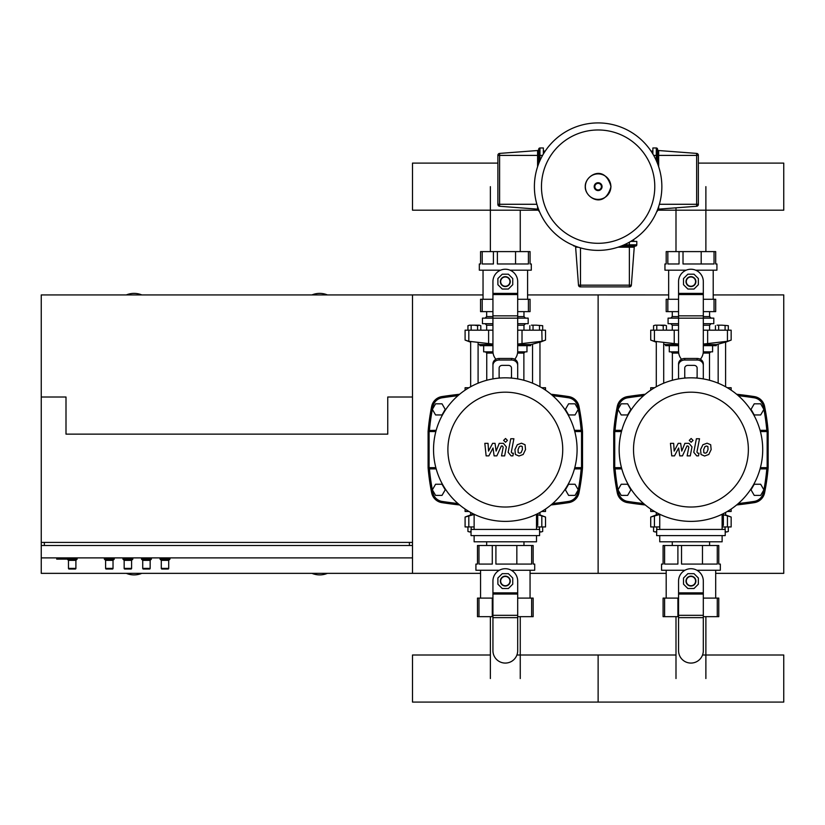 <?xml version="1.0" encoding="UTF-8"?>
<svg xmlns="http://www.w3.org/2000/svg" width="825" height="825" viewBox="0 0 825 825"><rect width="100%" height="100%" fill="white"/><g stroke="black" fill="none" stroke-linecap="round" stroke-linejoin="round"><path stroke-width="1.24" d="M760.671 414.954L763.888 409.386L760.671 403.817L754.236 403.817L751.018 409.386L754.236 414.954L760.671 414.954M575.046 414.954L578.263 409.386L575.046 403.817L568.611 403.817L565.393 409.386L568.611 414.954L575.046 414.954M627.639 414.954L630.857 409.386L627.639 403.817L621.204 403.817L617.987 409.386L621.204 414.954L627.639 414.954M442.014 414.954L445.232 409.386L442.014 403.817L435.579 403.817L432.362 409.386L435.579 414.954L442.014 414.954M760.671 495.392L763.888 489.823L760.671 484.254L754.236 484.254L751.018 489.823L754.236 495.392L760.671 495.392M575.046 495.392L578.263 489.823L575.046 484.254L568.611 484.254L565.393 489.823L568.611 495.392L575.046 495.392M627.639 495.392L630.857 489.823L627.639 484.254L621.204 484.254L617.987 489.823L621.204 495.392L627.639 495.392M442.014 495.392L445.232 489.823L442.014 484.254L435.579 484.254L432.362 489.823L435.579 495.392L442.014 495.392M41.25 397.011L66 397.011L66 434.136L387.75 434.136L387.75 397.011L412.5 397.011L412.5 294.927L41.25 294.927L41.25 542.417L412.5 542.417L412.5 545.511L41.25 545.511L41.25 557.886L412.5 557.886L412.5 573.354L412.5 294.917L483.037 294.927M56.719 557.896L56.719 559.133L72.188 559.133L72.188 557.896M44.344 545.511L44.344 542.417M409.406 545.511L409.406 542.417M77.138 557.886L77.138 559.123L75.9 560.361L75.9 568.404L68.475 568.404A0.619 0.619 0 0 0 69.094 569.023L75.281 569.023L69.094 569.023A0.619 0.619 0 0 1 68.475 568.404L68.475 560.361L67.237 559.123M114.263 557.886L114.263 559.123L113.025 560.361L113.025 568.404L105.6 568.404A0.619 0.619 0 0 0 106.219 569.023L112.406 569.023L106.219 569.023A0.619 0.619 0 0 1 105.6 568.404L105.6 560.361L104.362 559.123L104.362 557.886M169.95 557.886L169.95 559.123L168.713 560.361L168.713 568.404L161.287 568.404A0.619 0.619 0 0 0 161.906 569.023L168.094 569.023L161.906 569.023A0.619 0.619 0 0 1 161.287 568.404L161.287 560.361L160.05 559.123L160.05 557.886M151.388 557.886L151.388 559.123L150.15 560.361L150.15 568.404L142.725 568.404A0.619 0.619 0 0 0 143.344 569.023L149.531 569.023L143.344 569.023A0.619 0.619 0 0 1 142.725 568.404L142.725 560.361L141.487 559.123L141.487 557.886M132.825 557.886L132.825 559.123L131.588 560.361L131.588 568.404L124.163 568.404A0.619 0.619 0 0 0 124.781 569.023L130.969 569.023L124.781 569.023A0.619 0.619 0 0 1 124.163 568.404L124.163 560.361L122.925 559.123L122.925 557.886M75.9 568.404A0.619 0.619 0 0 1 75.281 569.023L69.094 569.023M77.138 559.123L72.188 559.123M75.9 560.361L68.475 560.361M113.025 568.404A0.619 0.619 0 0 1 112.406 569.023L106.219 569.023M114.263 559.123L104.362 559.123M113.025 560.361L105.6 560.361M168.713 568.404A0.619 0.619 0 0 1 168.094 569.023L161.906 569.023M169.95 559.123L160.05 559.123M168.713 560.361L161.287 560.361M150.15 568.404A0.619 0.619 0 0 1 149.531 569.023L143.344 569.023M151.388 559.123L141.487 559.123M150.15 560.361L142.725 560.361M131.588 568.404A0.619 0.619 0 0 1 130.969 569.023L124.781 569.023M132.825 559.123L122.925 559.123M131.588 560.361L124.163 560.361M538.725 149.212A1.238 1.238 0 0 1 539.962 147.974L539.962 155.399L538.725 155.399L538.725 149.212M538.725 163.546L538.725 155.399L537.58 155.399L537.58 150.532A1.238 1.238 0 0 0 538.725 149.294M539.488 211.602A1.238 1.238 0 0 1 538.725 210.468L538.725 209.736M543.366 154.038L543.366 147.974L539.962 147.974M536.879 204.28L499.599 204.28L499.599 206.26L537.58 209.138A1.238 1.238 0 0 1 538.725 210.375M537.58 166.743L537.58 155.399L499.599 155.399L499.599 153.409A1.856 1.856 0 0 0 497.887 155.255A1.856 1.856 0 0 1 499.599 153.409L537.58 150.532M499.599 206.26A1.856 1.856 0 0 1 497.887 204.414L497.887 155.255M543.366 151.068L545.253 151.068M657.525 163.546L657.525 149.212A1.238 1.238 0 0 0 656.288 147.974L656.288 155.399L658.67 155.399L658.67 150.532A1.238 1.238 0 0 1 657.525 149.294A1.238 1.238 0 0 0 658.67 150.532L696.651 153.409A1.856 1.856 0 0 1 698.363 155.255A1.856 1.856 0 0 0 696.651 153.409A1.856 1.856 0 0 1 698.363 155.255A1.856 1.856 0 0 0 696.651 153.409L696.651 155.399L698.363 155.255M656.762 211.602A1.238 1.238 0 0 0 657.525 210.468A1.238 1.238 0 0 1 656.762 211.602A1.238 1.238 0 0 0 657.525 210.468L657.525 209.736M656.288 147.974A1.238 1.238 0 0 1 657.525 149.212A1.238 1.238 0 0 0 656.288 147.974L652.884 147.974L652.884 154.038M658.67 206.539L658.67 209.138A1.238 1.238 0 0 0 657.525 210.375A1.238 1.238 0 0 1 658.67 209.138L696.651 206.26A1.856 1.856 0 0 0 698.363 204.414L698.363 155.399M652.884 151.068L650.997 151.068M621.215 246.046L635.559 246.046A1.238 1.238 0 0 0 636.797 244.808L629.372 244.808L629.372 247.18L634.239 247.18A1.238 1.238 0 0 1 635.467 246.046A1.238 1.238 0 0 0 634.239 247.18L631.362 285.161A1.856 1.856 0 0 1 629.506 286.883A1.856 1.856 0 0 0 631.362 285.161A1.856 1.856 0 0 1 629.506 286.883A1.856 1.856 0 0 0 631.362 285.161L629.372 285.161L629.506 286.883M573.158 245.283A1.238 1.238 0 0 0 574.303 246.046A1.238 1.238 0 0 1 573.158 245.283A1.238 1.238 0 0 0 574.303 246.046L575.035 246.046M636.797 244.808A1.238 1.238 0 0 1 635.559 246.046A1.238 1.238 0 0 0 636.797 244.808L636.797 241.405L630.733 241.405M578.222 247.18L575.623 247.18A1.238 1.238 0 0 0 574.396 246.046A1.238 1.238 0 0 1 575.623 247.18L578.5 285.161A1.856 1.856 0 0 0 580.357 286.883L629.372 286.883M633.703 241.405L633.703 239.518M661.856 186.646A63.731 63.731 0 0 1 598.125 250.377A63.731 63.731 0 0 1 534.394 186.646A63.731 63.731 0 0 1 598.125 122.915A63.731 63.731 0 0 1 661.856 186.646A63.731 63.731 0 0 0 598.125 122.915A63.731 63.731 0 0 0 534.394 186.646M598.125 129.979A56.657 56.657 0 0 1 654.782 186.646A56.657 56.657 0 0 1 598.125 243.303A56.657 56.657 0 0 1 541.468 186.646A56.657 56.657 0 0 1 598.125 129.979M141.797 294.927A20.109 20.109 0 0 0 126.328 294.927M327.422 294.927A20.109 20.109 0 0 0 311.953 294.927M311.953 573.354A20.109 20.109 0 0 0 327.422 573.354M126.328 573.354A20.109 20.109 0 0 0 141.797 573.354M41.25 542.417L41.25 545.511M41.25 557.886L41.25 573.354L480.562 573.354M650.719 390.163L650.719 387.729L654.565 387.729M727.31 387.729L731.156 387.729L731.156 390.163M465.094 390.163L465.094 387.729L468.94 387.729M541.685 387.729L545.531 387.729L545.531 390.163M657.535 210.179L783.75 210.189L783.75 163.102L698.363 163.102M497.887 163.102L412.5 163.102L412.5 210.189L538.715 210.189M700.353 359.257A12.375 12.375 0 0 0 703.312 351.223L703.312 281.614A12.375 12.375 0 0 0 690.938 269.239A12.375 12.375 0 0 0 678.562 281.614L678.562 351.223A12.375 12.375 0 0 0 681.522 359.257M690.938 286.564A4.95 4.95 0 0 0 695.887 281.614A4.95 4.95 0 0 0 690.938 276.664A4.95 4.95 0 0 0 685.988 281.614A4.95 4.95 0 0 0 690.938 286.564M690.938 276.973A4.641 4.641 0 0 1 695.578 281.614A4.641 4.641 0 0 1 690.938 286.254A4.641 4.641 0 0 1 686.297 281.614A4.641 4.641 0 0 1 690.938 276.973M694.011 289.039L687.864 289.039L683.512 284.697L683.512 278.541L687.864 274.189L694.011 274.189L698.363 278.541L698.363 284.697L694.011 289.039M668.663 270.177L668.663 299.258M713.212 270.177L713.212 299.258M667.837 251.604L667.837 263.979L679.037 263.979L679.037 251.604L666.188 251.604L666.188 263.979L664.95 263.979L664.95 270.177L686.235 270.177M701.188 263.979L701.188 251.604L683.018 251.604L683.018 263.979L714.038 263.979L714.038 251.604L715.688 251.604L715.688 263.979L716.925 263.979L716.925 270.177L695.64 270.177M667.837 311.633L666.188 311.633L666.188 299.258L667.837 299.258L667.837 311.633L678.562 311.633M715.688 311.633L714.038 311.633L714.038 299.258L715.688 299.258L715.688 311.633M703.312 299.258L714.038 299.258M703.312 311.633L714.038 311.633M679.037 251.604L683.018 251.604M714.038 251.604L701.188 251.604M667.837 299.258L678.562 299.258M672.282 330.186L672.282 325.236L670.735 323.689L668.075 323.689L678.562 323.689M709.593 330.186L709.593 325.236L703.312 325.236M678.562 325.236L672.282 325.236M709.593 325.236L711.14 323.689L713.8 323.689L703.312 323.689M678.562 316.583L672.282 316.583L672.282 311.633M703.312 316.583L709.593 316.583L709.593 311.633M709.593 316.583L711.14 318.13L713.8 318.13L703.312 318.13M672.282 316.583L670.735 318.13L668.075 318.13L678.562 318.13M713.8 323.689L713.8 318.13M668.075 318.13L668.075 323.689M656.288 386.75L656.288 341.828M663.712 383.202L663.712 343.355M666.435 325.679L664.826 325.174L666.435 325.679L666.435 330.186M663.217 325.679L660 325.174L664.826 325.174L663.217 325.679L663.217 330.186M660 325.174L655.174 325.174L660 325.174M653.565 325.679L655.174 325.174L653.565 325.679L653.565 330.186M656.783 330.186L656.783 325.679M725.587 386.75L725.587 342.169L726.464 341.901L717.286 344.376L718.163 344.169L718.163 383.202M717.049 325.174L721.875 325.174L717.049 325.174M728.31 325.679L721.875 325.174L728.31 325.679L728.31 330.186M718.658 330.186L718.658 325.679M725.092 330.186L725.092 325.679M715.44 330.186L715.44 325.679M678.562 344.561L665.569 344.561L665.569 345.654L678.562 345.665M654.431 341.282L650.719 340.086L650.719 330.186L654.431 330.186L654.431 341.282L678.562 344.066M703.312 344.561L716.306 344.561L716.306 345.654L703.312 345.665M726.464 341.901L731.156 340.086L727.444 341.282L703.312 344.066M731.156 340.086L731.156 330.186L703.312 330.186M678.562 330.186L654.431 330.186M712.594 345.654L712.594 351.842L703.292 351.852M669.281 345.654L669.281 351.842L678.583 351.852M703.168 353.079L709.5 353.079L709.5 380.273M678.707 353.079L672.375 353.079L672.375 380.273M514.728 359.257A12.375 12.375 0 0 0 517.688 351.223L517.688 281.614A12.375 12.375 0 0 0 505.312 269.239A12.375 12.375 0 0 0 492.938 281.614L492.938 351.223A12.375 12.375 0 0 0 495.897 359.257M505.312 286.564A4.95 4.95 0 0 0 510.262 281.614A4.95 4.95 0 0 0 505.312 276.664A4.95 4.95 0 0 0 500.363 281.614A4.95 4.95 0 0 0 505.312 286.564M505.312 276.973A4.641 4.641 0 0 1 509.953 281.614A4.641 4.641 0 0 1 505.312 286.254A4.641 4.641 0 0 1 500.672 281.614A4.641 4.641 0 0 1 505.312 276.973M508.386 289.039L502.239 289.039L497.887 284.697L497.887 278.541L502.239 274.189L508.386 274.189L512.737 278.541L512.737 284.697L508.386 289.039M483.037 270.177L483.037 299.258M527.587 270.177L527.587 299.258M482.213 251.604L482.213 263.979L493.412 263.979L493.412 251.604L480.562 251.604L480.562 263.979L479.325 263.979L479.325 270.177L500.61 270.177M515.563 263.979L515.563 251.604L497.392 251.604L497.392 263.979L528.413 263.979L528.413 251.604L530.062 251.604L530.062 263.979L531.3 263.979L531.3 270.177L510.015 270.177M482.213 311.633L480.562 311.633L480.562 299.258L482.213 299.258L482.213 311.633L492.938 311.633M530.062 311.633L528.413 311.633L528.413 299.258L530.062 299.258L530.062 311.633M517.688 299.258L528.413 299.258M517.688 311.633L528.413 311.633M493.412 251.604L497.392 251.604M528.413 251.604L515.563 251.604M482.213 299.258L492.938 299.258M486.657 330.186L486.657 325.236L485.11 323.689L482.45 323.689L492.938 323.689M523.968 330.186L523.968 325.236L517.688 325.236M492.938 325.236L486.657 325.236M523.968 325.236L525.515 323.689L528.175 323.689L517.688 323.689M492.938 316.583L486.657 316.583L486.657 311.633M517.688 316.583L523.968 316.583L523.968 311.633M523.968 316.583L525.515 318.13L528.175 318.13L517.688 318.13M486.657 316.583L485.11 318.13L482.45 318.13L492.938 318.13M528.175 323.689L528.175 318.13M482.45 318.13L482.45 323.689M470.662 386.75L470.662 341.828M478.088 383.202L478.088 343.355M480.81 325.679L479.201 325.174L480.81 325.679L480.81 330.186M477.593 325.679L474.375 325.174L479.201 325.174L477.593 325.679L477.593 330.186M474.375 325.174L469.549 325.174L474.375 325.174M467.94 325.679L469.549 325.174L467.94 325.679L467.94 330.186M471.157 330.186L471.157 325.679M539.962 386.75L539.962 342.169L540.839 341.901L531.661 344.376L532.538 344.169L532.538 383.202M531.424 325.174L536.25 325.174L531.424 325.174M542.685 325.679L536.25 325.174L542.685 325.679L542.685 330.186M533.033 330.186L533.033 325.679M539.467 330.186L539.467 325.679M529.815 330.186L529.815 325.679M492.938 344.561L479.944 344.561L479.944 345.654L492.938 345.665M468.806 341.282L465.094 340.086L465.094 330.186L468.806 330.186L468.806 341.282L492.938 344.066M517.688 344.561L530.681 344.561L530.681 345.654L517.688 345.665M540.839 341.901L545.531 340.096L541.819 341.282L517.688 344.066M545.531 340.086L545.531 330.186L541.819 330.186L542.066 341.21M541.819 330.186L517.688 330.186M492.938 330.186L468.806 330.186M526.969 345.654L526.969 351.842L517.667 351.852M483.656 345.654L483.656 351.842L492.958 351.852M517.543 353.079L523.875 353.079L523.875 380.273M493.082 353.079L486.75 353.079L486.75 380.273M678.562 617.647L678.562 650.698A12.375 12.375 0 0 0 690.938 663.073A12.375 12.375 0 0 0 703.312 650.698L703.312 581.089A12.375 12.375 0 0 0 690.938 568.714A12.375 12.375 0 0 0 678.562 581.089L678.562 617.647L703.312 617.647M672.282 541.798L672.282 545.511M709.593 541.798L709.593 545.511M664.599 545.511L664.599 564.073L677.903 564.073L677.903 545.511L663.094 545.511L663.094 564.073L661.547 564.073L661.547 570.261L684.946 570.261M702.467 564.073L702.467 545.511L681.533 545.511L681.533 564.073L717.276 564.073L717.276 545.511L718.781 545.511L718.781 564.073L720.328 564.073L720.328 570.261L696.929 570.261M666.188 570.261L666.188 598.104M715.688 570.261L715.688 598.104M664.599 616.667L663.094 616.667L663.094 598.104L664.599 598.104L664.599 616.667L677.903 616.667L677.903 598.104L678.562 598.104M678.562 616.667L677.903 616.667M718.781 616.667L717.276 616.667L717.276 598.104L718.781 598.104L718.781 616.667M703.312 598.104L717.276 598.104M703.312 616.667L717.276 616.667M677.903 545.511L681.533 545.511M717.276 545.511L702.467 545.511M664.599 598.104L677.903 598.104M690.938 586.039A4.95 4.95 0 0 0 695.887 581.089A4.95 4.95 0 0 0 690.938 576.139A4.95 4.95 0 0 0 685.988 581.089A4.95 4.95 0 0 0 690.938 586.039M690.938 576.448A4.641 4.641 0 0 1 695.578 581.089A4.641 4.641 0 0 1 690.938 585.729A4.641 4.641 0 0 1 686.297 581.089A4.641 4.641 0 0 1 690.938 576.448M694.011 588.514L687.864 588.514L683.512 584.172L683.512 578.016L687.864 573.664L694.011 573.664L698.363 578.016L698.363 584.172L694.011 588.514M656.288 512.469L656.288 514.975L655.411 515.243L659.402 514.088M656.783 531.465L655.174 531.96L656.659 531.96M653.565 531.465L655.174 531.96L653.565 531.465L653.565 526.948M656.783 526.948L656.783 529.423M725.587 512.469L725.587 515.316M725.092 531.465L726.701 531.96L725.216 531.96M728.31 531.465L726.701 531.96L728.31 531.465L728.31 526.948M725.092 526.948L725.092 529.423M727.444 515.862L731.156 517.048L731.156 526.948L727.444 526.948L727.444 515.862L723.36 514.759M655.411 515.243L650.719 517.048L659.752 514.48M650.719 517.048L650.719 526.948L659.752 526.948M722.123 526.948L727.444 526.948M492.938 617.647L492.938 650.698A12.375 12.375 0 0 0 505.312 663.073A12.375 12.375 0 0 0 517.688 650.698L517.688 581.089A12.375 12.375 0 0 0 505.312 568.714A12.375 12.375 0 0 0 492.938 581.089L492.938 617.647L517.688 617.647M486.657 541.798L486.657 545.511M523.968 541.798L523.968 545.511M478.974 545.511L478.974 564.073L492.278 564.073L492.278 545.511L477.469 545.511L477.469 564.073L475.922 564.073L475.922 570.261L499.321 570.261M516.842 564.073L516.842 545.511L495.907 545.511L495.907 564.073L531.651 564.073L531.651 545.511L533.156 545.511L533.156 564.073L534.703 564.073L534.703 570.261L511.304 570.261M480.562 570.261L480.562 598.104M530.062 570.261L530.062 598.104M478.974 616.667L477.469 616.667L477.469 598.104L478.974 598.104L478.974 616.667L492.278 616.667L492.278 598.104L492.938 598.104M492.938 616.667L492.278 616.667M533.156 616.667L531.651 616.667L531.651 598.104L533.156 598.104L533.156 616.667M517.688 598.104L531.651 598.104M517.688 616.667L531.651 616.667M492.278 545.511L495.907 545.511M531.651 545.511L516.842 545.511M478.974 598.104L492.278 598.104M505.312 586.039A4.95 4.95 0 0 0 510.262 581.089A4.95 4.95 0 0 0 505.312 576.139A4.95 4.95 0 0 0 500.363 581.089A4.95 4.95 0 0 0 505.312 586.039M505.312 576.448A4.641 4.641 0 0 1 509.953 581.089A4.641 4.641 0 0 1 505.312 585.729A4.641 4.641 0 0 1 500.672 581.089A4.641 4.641 0 0 1 505.312 576.448M508.386 588.514L502.239 588.514L497.887 584.172L497.887 578.016L502.239 573.664L508.386 573.664L512.737 578.016L512.737 584.172L508.386 588.514M470.662 512.469L470.662 514.975L469.786 515.243L473.777 514.088M471.157 531.465L469.549 531.96L471.034 531.96M467.94 531.465L469.549 531.96L467.94 531.465L467.94 526.948M471.157 526.948L471.157 529.423M539.962 512.469L539.962 515.316M539.467 531.465L541.076 531.96L539.591 531.96M542.685 531.465L541.076 531.96L542.685 531.465L542.685 526.948M539.467 526.948L539.467 529.423M541.819 515.862L545.531 517.048L545.531 526.948L541.819 526.948L541.819 515.862L537.735 514.759M469.786 515.243L465.094 517.048L474.127 514.48M465.094 517.048L465.094 526.948L474.127 526.948M536.498 526.948L541.819 526.948M727.31 511.479L731.156 511.479L731.156 509.056M650.719 509.056L650.719 511.479L654.565 511.479M541.685 511.479L545.531 511.479L545.531 509.056M465.094 509.056L465.094 511.479L468.94 511.479M702.539 654.998L783.75 654.998L783.75 702.085L598.125 702.085L598.125 654.998L598.125 702.085L412.5 702.085L412.5 654.998L490.37 654.998M707.891 446.562L706.54 446.016L704.983 446.562L703.673 449.594L703.808 452.657L705.138 453.203L706.716 452.657L708.025 449.594L707.891 446.562M702.91 444.737L700.549 449.594L701.023 454.482L704.591 456.019L708.788 454.482L711.15 449.594L710.676 444.737L707.087 443.2L702.91 444.737M696.393 438.756L693.763 452.296L696.723 455.874L698.507 455.874L699.012 453.224L697.816 453.224L696.929 452.1L699.518 438.756L696.393 438.756M691.154 442.272L693.041 440.385L691.154 438.488L689.257 440.385L691.154 442.272M674.489 455.874L678.645 448.006L679.738 455.874L682.471 455.874L686.967 445.985L687.937 445.985L688.823 447.109L687.143 455.885L690.267 455.885L691.989 446.903L689.019 443.334L684.874 443.345L681.749 451.089L680.677 443.345L678.232 443.345L674.18 451.089L673.664 443.345L670.447 443.345L671.756 455.874L674.489 455.874M522.266 446.562L520.915 446.016L519.358 446.562L518.048 449.594L518.183 452.657L519.513 453.203L521.091 452.657L522.4 449.594L522.266 446.562M517.285 444.737L514.924 449.594L515.398 454.482L518.966 456.019L523.163 454.482L525.525 449.594L525.051 444.737L521.462 443.2L517.285 444.737M510.768 438.756L508.138 452.296L511.098 455.874L512.882 455.874L513.387 453.224L512.191 453.224L511.304 452.1L513.893 438.756L510.768 438.756M505.529 442.272L507.416 440.385L505.529 438.488L503.632 440.385L505.529 442.272M488.864 455.874L493.02 448.006L494.113 455.874L496.846 455.874L501.342 445.985L502.312 445.985L503.198 447.109L501.517 455.885L504.642 455.885L506.364 446.903L503.394 443.334L499.249 443.345L496.124 451.089L495.052 443.345L492.608 443.345L488.555 451.089L488.039 443.345L484.822 443.345L486.131 455.874L488.864 455.874M762.712 449.604A71.775 71.775 0 0 1 690.938 521.379A71.775 71.775 0 0 1 619.163 449.604A71.775 71.775 0 0 1 690.938 377.829A71.775 71.775 0 0 1 762.712 449.604M748.357 449.604A57.42 57.42 0 0 1 690.938 507.024A57.42 57.42 0 0 1 633.518 449.604A57.42 57.42 0 0 1 690.938 392.184A57.42 57.42 0 0 1 748.357 449.604M723.36 513.645L723.36 525.432L722.123 525.432M656.659 529.423L656.659 535.611L725.216 535.611L725.216 529.423L656.659 529.423M659.752 535.611L659.752 541.798L722.123 541.798L722.123 535.611M722.123 529.423L722.123 514.253M659.752 514.253L659.752 529.423M577.087 449.604A71.775 71.775 0 0 1 505.312 521.379A71.775 71.775 0 0 1 433.537 449.604A71.775 71.775 0 0 1 505.312 377.829A71.775 71.775 0 0 1 577.087 449.604M562.732 449.604A57.42 57.42 0 0 1 505.312 507.024A57.42 57.42 0 0 1 447.892 449.604A57.42 57.42 0 0 1 505.312 392.184A57.42 57.42 0 0 1 562.732 449.604M537.735 513.645L537.735 525.432L536.498 525.432M471.034 529.423L471.034 535.611L539.591 535.611L539.591 529.423L471.034 529.423M474.127 535.611L474.127 541.798L536.498 541.798L536.498 535.611M536.498 529.423L536.498 514.253M474.127 514.253L474.127 529.423M684.76 378.097A3.094 2.681 0 0 1 684.75 377.943L684.75 368.053A3.094 2.681 0 0 1 687.844 365.382L694.031 365.382A3.094 2.681 0 0 1 697.125 368.053L697.125 377.943A3.094 2.681 0 0 1 697.115 378.097M684.75 360.02L684.75 358.473A6.188 5.362 180 0 0 678.562 363.835L678.562 365.382A6.188 5.362 -0 0 1 684.75 360.02L697.125 360.02A6.188 5.362 0 0 1 703.312 365.382L703.312 363.835A6.188 5.362 180 0 0 697.125 358.473L697.125 360.02M684.75 358.473L697.125 358.473M703.312 378.912L703.312 365.382M678.562 365.382L678.562 378.912M696.465 378.046A3.094 2.681 180 0 0 697.125 376.396M684.75 376.396A3.094 2.681 180 0 0 685.41 378.046M499.135 378.097A3.094 2.681 0 0 1 499.125 377.943L499.125 368.053A3.094 2.681 0 0 1 502.219 365.382L508.406 365.382A3.094 2.681 0 0 1 511.5 368.053L511.5 377.943A3.094 2.681 0 0 1 511.49 378.097M499.125 360.02L499.125 358.473A6.188 5.362 180 0 0 492.938 363.835L492.938 365.382A6.188 5.362 -0 0 1 499.125 360.02L511.5 360.02A6.188 5.362 0 0 1 517.688 365.382L517.688 363.835A6.188 5.362 180 0 0 511.5 358.473L511.5 360.02M499.125 358.473L511.5 358.473M517.688 378.912L517.688 365.382M492.938 365.382L492.938 378.912M510.84 378.046A3.094 2.681 180 0 0 511.5 376.396M499.125 376.396A3.094 2.681 180 0 0 499.785 378.046M736.622 504.962A419.389 419.389 0 0 0 754.318 502.642A12.375 12.375 0 0 0 764.579 492.855A218.8 218.8 0 0 0 768.147 467.754L767.931 468.353M767.24 430.372L768.147 431.465A1.238 1.238 0 0 0 766.91 430.32L767.157 431.558L768.147 431.465L768.147 467.754L766.91 468.899A1.238 1.238 0 0 0 768.147 467.754L767.157 467.651L766.91 468.889L767.59 468.693M614.285 468.693L614.965 468.889L614.718 467.651L613.728 467.754A1.238 1.238 0 0 0 614.965 468.889L621.803 468.889L614.965 468.889L613.728 467.754A218.8 218.8 0 0 0 617.296 492.855A12.375 12.375 0 0 0 627.557 502.642A419.389 419.389 0 0 0 645.253 504.962M766.91 430.32L760.072 430.32M760.403 431.558L767.157 431.558L767.157 467.651L760.403 467.651M645.253 394.257A419.389 419.389 0 0 0 627.557 396.577A12.375 12.375 0 0 0 617.296 406.364A218.8 218.8 0 0 0 613.728 431.465L614.718 431.558L614.965 430.32A1.238 1.238 0 0 0 613.728 431.465L614.965 430.32L621.803 430.32L614.285 430.526M768.147 431.465A218.8 218.8 0 0 0 764.579 406.364A12.375 12.375 0 0 0 754.318 396.577A419.389 419.389 0 0 0 736.622 394.257M621.472 467.651L614.718 467.651L614.718 431.558L621.472 431.558M613.728 431.465L613.728 467.754M760.072 468.889L766.91 468.889M550.997 504.962A419.389 419.389 0 0 0 568.693 502.642A12.375 12.375 0 0 0 578.954 492.855A218.8 218.8 0 0 0 582.522 467.754L581.285 468.899A1.238 1.238 0 0 0 582.522 467.754L581.532 467.651L581.615 468.847M428.66 468.693L429.34 468.889L429.093 467.651L428.103 467.754A1.238 1.238 0 0 0 429.34 468.889L436.177 468.889L429.34 468.889L428.103 467.754A218.8 218.8 0 0 0 431.671 492.855A12.375 12.375 0 0 0 441.932 502.642A419.389 419.389 0 0 0 459.628 504.962M582.522 467.754L582.522 431.465A1.238 1.238 0 0 0 581.285 430.32L581.532 431.558L582.522 431.465L581.285 430.32L574.447 430.32M574.778 431.558L581.532 431.558L581.532 467.651L574.778 467.651M428.103 431.465L429.093 431.558L429.34 430.32A1.238 1.238 0 0 0 428.103 431.465L429.443 430.32A217.563 217.563 0 0 1 432.877 406.601L431.671 406.364A218.8 218.8 0 0 0 428.103 431.465L428.103 467.754M436.177 430.32L428.66 430.526M459.628 394.257A419.389 419.389 0 0 0 441.932 396.577A12.375 12.375 0 0 0 431.671 406.364M582.522 431.465A218.8 218.8 0 0 0 578.954 406.364A12.375 12.375 0 0 0 568.693 396.577A419.389 419.389 0 0 0 550.997 394.257M435.847 467.651L429.093 467.651L429.093 431.558L435.847 431.558M574.447 468.889L581.285 468.889M715.688 573.354L783.75 573.354L783.75 294.917L713.212 294.927M527.587 294.927L598.125 294.927L598.125 573.354L598.125 294.917L668.663 294.927M530.062 573.354L666.188 573.354M542.582 155.399L539.962 155.399L539.962 160.586M537.58 209.138L537.58 206.539M497.887 204.28L499.599 204.28L499.599 155.399L497.887 155.399M653.668 155.399L656.288 155.399L656.288 160.586M658.67 166.743L658.67 155.399L696.651 155.399L696.651 206.26M659.371 204.28L698.363 204.28M629.372 242.189L629.372 244.808L624.174 244.808M618.028 247.18L629.372 247.18L629.372 285.161L578.5 285.161M580.491 247.882L580.491 286.883M610.882 186.646A12.757 12.757 0 0 1 598.125 199.392A12.757 12.757 0 0 1 585.368 186.646A12.757 12.757 0 0 1 598.125 173.889A12.757 12.757 0 0 1 610.882 186.646M602.064 186.646A3.939 3.939 0 0 1 598.125 190.575A3.939 3.939 0 0 1 594.186 186.646A3.939 3.939 0 0 1 598.125 182.707A3.939 3.939 0 0 1 602.064 186.646M601.404 186.646A3.279 3.279 0 0 1 598.125 189.915A3.279 3.279 0 0 1 594.846 186.646A3.279 3.279 0 0 1 598.125 183.367A3.279 3.279 0 0 1 601.404 186.646M678.562 318.172L703.312 318.172M703.312 293.391L678.562 293.391M703.312 315.851L678.562 315.851M678.562 294.556L703.312 294.556M727.444 330.186L727.444 341.282M707.644 330.186L707.644 344.066M674.231 330.186L674.231 344.066M492.938 318.172L517.688 318.172M517.688 293.391L492.938 293.391M517.688 315.851L492.938 315.851M492.938 294.556L517.688 294.556M522.019 330.186L522.019 344.066M488.606 330.186L488.606 344.066M703.312 592.866L678.562 592.866M703.312 615.326L678.562 615.326M678.562 594.031L703.312 594.031M654.431 526.948L654.431 515.862M517.688 592.866L492.938 592.866M517.688 615.326L492.938 615.326M492.938 594.031L517.688 594.031M468.806 526.948L468.806 515.862M766.807 468.889A217.563 217.563 0 0 1 763.373 492.618L764.579 492.855M615.068 430.33A217.563 217.563 0 0 1 618.502 406.601L617.296 406.364M618.502 406.601A11.138 11.138 0 0 1 627.743 397.794L627.557 396.577M738.303 395.691A418.151 418.151 0 0 1 754.132 397.794L754.318 396.577M627.743 397.794A418.151 418.151 0 0 1 643.572 395.691M754.132 397.794A11.138 11.138 0 0 1 763.373 406.601L764.579 406.364M763.373 406.601A217.563 217.563 0 0 1 766.807 430.32M763.373 492.618A11.138 11.138 0 0 1 754.132 501.425L754.318 502.642M643.572 503.528A418.151 418.151 0 0 1 627.743 501.425L627.557 502.642M754.132 501.425A418.151 418.151 0 0 1 738.303 503.528M627.743 501.425A11.138 11.138 0 0 1 618.502 492.618L617.296 492.855M618.502 492.618A217.563 217.563 0 0 1 615.068 468.899M581.182 468.889A217.563 217.563 0 0 1 577.748 492.618L578.954 492.855M432.877 406.601A11.138 11.138 0 0 1 442.118 397.794L441.932 396.577M552.678 395.691A418.151 418.151 0 0 1 568.507 397.794L568.693 396.577M442.118 397.794A418.151 418.151 0 0 1 457.947 395.691M568.507 397.794A11.138 11.138 0 0 1 577.748 406.601L578.954 406.364M577.748 406.601A217.563 217.563 0 0 1 581.182 430.32M577.748 492.618A11.138 11.138 0 0 1 568.507 501.425L568.693 502.642M457.947 503.528A418.151 418.151 0 0 1 442.118 501.425L441.932 502.642M568.507 501.425A418.151 418.151 0 0 1 552.678 503.528M442.118 501.425A11.138 11.138 0 0 1 432.877 492.618L431.671 492.855M432.877 492.618A217.563 217.563 0 0 1 429.443 468.899M675.995 251.604L675.995 207.828M705.88 186.636L705.88 251.604M490.37 251.615L490.37 186.646M520.255 210.179L520.255 251.604M705.88 616.667L705.88 678.542M675.995 678.542L675.995 616.677M520.255 616.667L520.255 678.542M490.37 678.542L490.37 616.677M585.255 186.646C584.657 197.639 604.643 209.911 610.995 186.646C604.643 163.371 584.657 175.642 585.255 186.646M663.702 344.2L665.569 344.561M656.298 342.21L650.719 340.086M716.306 344.561L717.286 344.376M709.5 353.079L710.738 351.842M672.375 353.079L671.137 351.852M478.077 344.2L479.944 344.561M470.673 342.21L465.094 340.086M530.681 344.561L531.661 344.376M523.875 353.079L525.112 351.852M486.75 353.079L485.512 351.852M725.577 514.934L731.156 517.048M539.952 514.934L545.531 517.048M516.914 654.998L675.995 654.998"/></g></svg>
